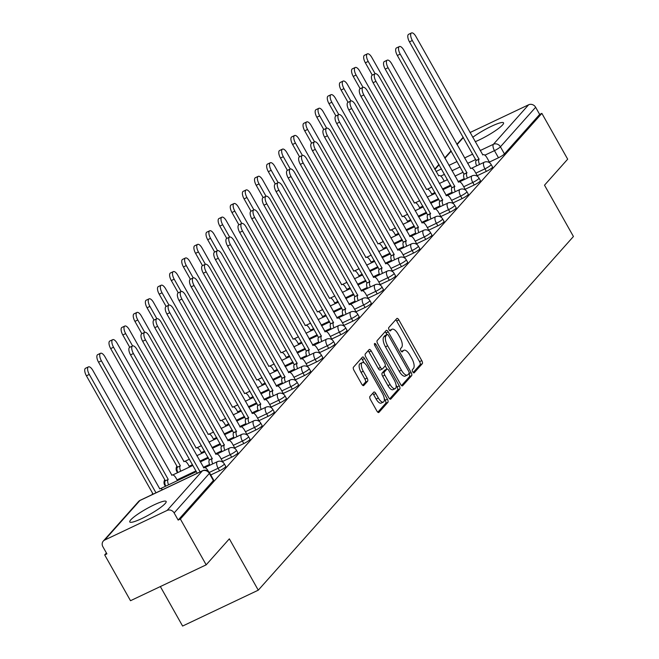 <?xml version="1.0" encoding="UTF-8"?>
<svg xmlns="http://www.w3.org/2000/svg" width="659" height="659" viewBox="0 0 659 659"><rect width="100%" height="100%" fill="white"/><g stroke="black" fill="none" stroke-linecap="round" stroke-linejoin="round"><path stroke-width="0.99" d="M412.765 371.824A1.837 0.75 64.6 0 0 414.083 372.887A1.837 0.75 64.6 0 0 414.19 372.805L422.295 363.71A2.628 1.071 64.6 0 0 421.785 360.597L398.868 319.928A2.628 1.071 64.6 0 0 396.982 318.412A2.628 1.071 64.6 0 0 396.833 318.519L388.728 327.622A1.837 0.75 64.6 0 0 389.082 329.805A1.837 0.75 64.6 0 0 390.4 330.859A1.837 0.75 64.6 0 0 390.507 330.785L391.553 329.607A8.402 3.427 64.6 0 1 392.031 329.245A8.402 3.427 64.6 0 1 398.069 334.097L399.98 337.482A8.402 3.427 64.6 0 1 401.611 347.458L400.565 348.636A1.837 0.75 64.6 0 0 400.919 350.81A1.837 0.75 64.6 0 0 402.245 351.873A1.837 0.75 64.6 0 0 402.344 351.799L403.399 350.621A8.402 3.427 64.6 0 1 403.868 350.258A8.402 3.427 64.6 0 1 409.914 355.11L411.826 358.496A8.402 3.427 64.6 0 1 413.457 368.472L412.402 369.641A1.837 0.75 64.6 0 0 412.765 371.824M165.17 503.55A20.866 3.237 -29.4 0 0 166.142 501.466A20.866 3.237 -29.4 0 0 150.252 506.779A20.866 3.237 -29.4 0 0 130.762 519.869A20.866 3.237 -29.4 0 0 129.79 521.953A20.866 3.237 -29.4 0 0 145.68 516.631A20.866 3.237 -29.4 0 0 165.17 503.55M475.205 141.718A20.866 3.237 -29.4 0 0 502.57 124.93A20.866 3.237 -29.4 0 0 503.542 122.846A20.866 3.237 -29.4 0 0 491.779 126.124A20.866 3.237 -29.4 0 0 472.725 137.319M369.938 396.463A2.628 1.071 64.6 0 0 370.449 399.576L376.874 410.985A2.628 1.071 64.6 0 0 378.768 412.501A2.628 1.071 64.6 0 0 378.917 412.394L387.92 402.287A2.628 1.071 64.6 0 0 387.41 399.173L364.493 358.504A2.628 1.071 64.6 0 0 362.607 356.989A2.628 1.071 64.6 0 0 362.458 357.096L353.455 367.203A2.628 1.071 64.6 0 0 353.957 370.317L361.725 384.098A2.628 1.071 64.6 0 0 363.611 385.614A2.628 1.071 64.6 0 0 363.76 385.507L367.615 381.182A2.628 1.071 64.6 0 0 367.104 378.06L363.257 371.231A7.027 2.867 64.6 0 1 362.285 362.59A7.027 2.867 64.6 0 1 367.335 366.651L382.426 393.423A7.027 2.867 64.6 0 1 383.39 402.056A7.027 2.867 64.6 0 1 378.34 398.003L375.828 393.538A2.628 1.071 64.6 0 0 373.941 392.023A2.628 1.071 64.6 0 0 373.793 392.138L369.938 396.463M541.863 113.373L567.679 159.181L544.507 185.179L573.437 236.507L258.27 590.176L229.34 538.84L206.176 564.837L180.368 519.037L541.863 113.373L539.663 114.419L535.635 107.277L500.42 146.8A5.346 0.832 150.6 0 1 494.456 150.639L484.884 155.178M400.606 384.354A2.628 1.071 64.6 0 0 402.501 385.869A2.628 1.071 64.6 0 0 402.649 385.762L411.653 375.655A2.628 1.071 64.6 0 0 411.142 372.541L388.225 331.872A2.628 1.071 64.6 0 0 386.339 330.357A2.628 1.071 64.6 0 0 386.19 330.464L377.187 340.571A2.628 1.071 64.6 0 0 377.689 343.685L400.606 384.354M399.782 388.975L390.779 399.074A2.628 1.071 64.6 0 1 390.63 399.189A2.628 1.071 64.6 0 1 388.744 397.674L365.827 357.005A2.628 1.071 64.6 0 1 365.317 353.883L369.172 349.567A2.628 1.071 64.6 0 1 369.32 349.451A2.628 1.071 64.6 0 1 371.206 350.967L380.498 367.458A2.628 1.071 64.6 0 0 382.385 368.974A2.628 1.071 64.6 0 0 382.533 368.859L385.095 365.992A2.628 1.071 64.6 0 0 384.584 362.878L374.905 345.703A1.837 0.75 64.6 0 1 374.658 343.446A1.837 0.75 64.6 0 1 375.976 344.509L399.272 385.853A2.628 1.071 64.6 0 1 399.782 388.975L397.575 390.021L389.683 398.876M206.176 564.837L130.507 600.711L104.699 554.911L106.412 552.983M160.351 586.568L182.601 626.05L258.27 590.176M180.368 519.037L178.161 520.083L174.141 512.941A5.346 4.811 -138.3 0 0 167.131 510.428L104.699 540.034A5.346 4.811 -138.3 0 0 103.298 541.072A5.346 4.811 -138.3 0 0 102.878 546.723L106.906 553.865L104.699 554.911M539.663 114.419L504.44 153.934A5.346 0.832 150.6 0 1 498.476 157.773L489.406 162.073M470.04 132.55L528.633 104.773A5.346 4.811 41.7 0 1 535.635 107.277M219.538 470.79L218.113 468.252A5.346 0.832 150.6 0 0 224.324 463.887L225.749 466.415A5.346 0.832 -29.4 0 1 219.538 470.79L210.765 474.95M231.663 457.181L230.238 454.644A5.346 0.832 150.6 0 0 236.457 450.278L237.883 452.807A5.346 0.832 -29.4 0 1 231.663 457.181L222.594 461.481M243.797 443.565L242.364 441.036A5.346 0.832 150.6 0 0 248.583 436.662L250.008 439.199A5.346 0.832 -29.4 0 1 243.797 443.565L234.719 447.873M255.923 429.956L254.498 427.427A5.346 0.832 150.6 0 0 260.709 423.053L262.134 425.59A5.346 0.832 -29.4 0 1 255.923 429.956L246.845 434.265M268.048 416.348L266.623 413.819A5.346 0.832 150.6 0 0 272.834 409.445L274.268 411.982A5.346 0.832 -29.4 0 1 268.048 416.348L258.979 420.648M280.174 402.74L278.749 400.211A5.346 0.832 150.6 0 0 284.968 395.837L286.393 398.365A5.346 0.832 -29.4 0 1 280.174 402.74L271.104 407.04M292.308 389.131L290.874 386.602A5.346 0.832 150.6 0 0 297.094 382.228L298.519 384.757A5.346 0.832 -29.4 0 1 292.308 389.131L283.23 393.431M304.433 375.523L303.008 372.986A5.346 0.832 150.6 0 0 309.219 368.62L310.644 371.149A5.346 0.832 -29.4 0 1 304.433 375.523L295.356 379.823M316.559 361.915L315.134 359.377A5.346 0.832 150.6 0 0 321.345 355.012L322.778 357.54A5.346 0.832 -29.4 0 1 316.559 361.915L307.489 366.215M328.684 348.306L327.259 345.769A5.346 0.832 150.6 0 0 333.479 341.403L334.904 343.932A5.346 0.832 -29.4 0 1 328.684 348.306L319.615 352.606M340.818 334.69L339.385 332.161A5.346 0.832 150.6 0 0 345.604 327.795L347.029 330.324A5.346 0.832 -29.4 0 1 340.818 334.69L331.741 338.998M352.944 321.081L351.519 318.552A5.346 0.832 150.6 0 0 357.73 314.178L359.155 316.715A5.346 0.832 -29.4 0 1 352.944 321.081L343.866 325.389M365.07 307.473L363.644 304.944A5.346 0.832 150.6 0 0 369.856 300.57L371.289 303.107A5.346 0.832 -29.4 0 1 365.07 307.473L356 311.773M377.195 293.865L375.77 291.336A5.346 0.832 150.6 0 0 381.989 286.962L383.414 289.499A5.346 0.832 -29.4 0 1 377.195 293.865L368.126 298.165M389.329 280.256L387.896 277.727A5.346 0.832 150.6 0 0 394.115 273.353L395.54 275.882A5.346 0.832 -29.4 0 1 389.329 280.256L380.251 284.556M401.455 266.648L400.029 264.119A5.346 0.832 150.6 0 0 406.241 259.745L407.666 262.274A5.346 0.832 -29.4 0 1 401.455 266.648L392.377 270.948M413.58 253.04L412.155 250.502A5.346 0.832 150.6 0 0 418.366 246.137L419.799 248.665A5.346 0.832 -29.4 0 1 413.58 253.04L404.511 257.339M425.706 239.431L424.281 236.894A5.346 0.832 150.6 0 0 430.5 232.528L431.925 235.057A5.346 0.832 -29.4 0 1 425.706 239.431L416.636 243.731M437.84 225.823L436.406 223.286A5.346 0.832 150.6 0 0 442.626 218.92L444.051 221.449A5.346 0.832 -29.4 0 1 437.84 225.823L428.762 230.123M449.965 212.206L448.54 209.677A5.346 0.832 150.6 0 0 454.751 205.303L456.176 207.84A5.346 0.832 -29.4 0 1 449.965 212.206L440.887 216.514M462.091 198.598L460.666 196.069A5.346 0.832 150.6 0 0 466.877 191.695L468.31 194.232A5.346 0.832 -29.4 0 1 462.091 198.598L453.021 202.906M474.216 184.99L472.791 182.461A5.346 0.832 150.6 0 0 479.011 178.087L480.436 180.624A5.346 0.832 -29.4 0 1 474.216 184.99L465.147 189.29M486.35 171.381L484.925 168.852A5.346 0.832 150.6 0 0 491.136 164.478L492.561 167.007A5.346 0.832 -29.4 0 1 486.35 171.381L477.273 175.681M178.161 520.083L213.376 480.559A5.346 0.832 -29.4 0 0 213.623 480.024L209.603 472.89A5.346 0.832 150.6 0 1 209.356 473.426L174.141 512.941M403.868 350.258L401.669 351.305A8.402 3.427 64.6 0 0 401.389 351.478M392.031 329.245L389.823 330.291A8.402 3.427 64.6 0 0 389.551 330.464M413.218 372.467L420.088 364.757A2.628 1.071 64.6 0 0 419.577 361.643L396.66 320.974A2.628 1.071 64.6 0 0 395.721 319.763M386.973 334.615L386.017 332.919A2.628 1.071 64.6 0 0 385.078 331.708M401.545 385.564L409.445 376.701A2.628 1.071 64.6 0 0 408.934 373.587L408.918 373.554M409.025 373.431A1.837 0.75 64.6 0 0 408.671 371.256L388.555 335.555A1.837 0.75 64.6 0 0 387.237 334.492A1.837 0.75 64.6 0 0 387.13 334.574L386.026 335.81A8.402 3.427 64.6 0 0 387.657 345.786L401.405 370.185A8.402 3.427 64.6 0 0 407.443 375.037A8.402 3.427 64.6 0 0 407.921 374.674L409.025 373.431M385.153 335.505A1.837 0.75 64.6 0 0 385.029 335.538A1.837 0.75 64.6 0 0 384.922 335.62L387.13 334.574M407.443 375.037L405.244 376.083A8.402 3.427 64.6 0 1 399.197 371.231L385.449 346.832A8.402 3.427 64.6 0 1 383.818 336.856L384.922 335.62M382.204 369.015L380.334 369.905A2.628 1.071 64.6 0 1 380.185 370.02A2.628 1.071 64.6 0 1 378.291 368.505L368.999 352.013A2.628 1.071 64.6 0 0 368.06 350.81M385.194 365.836L387.006 369.048M396.067 385.12L397.064 386.899L399.272 385.853M390.144 384.576A7.027 2.867 64.6 0 0 395.194 388.629A7.027 2.867 64.6 0 0 394.23 379.996L388.909 370.564A2.628 1.071 64.6 0 0 387.022 369.048A2.628 1.071 64.6 0 0 386.874 369.155L384.321 372.03A2.628 1.071 64.6 0 0 384.831 375.144L390.144 384.576L387.937 385.622A7.027 2.867 64.6 0 0 392.986 389.675L395.194 388.629M384.996 370.045A2.628 1.071 64.6 0 0 384.815 370.094A2.628 1.071 64.6 0 0 384.667 370.201L386.874 369.155M387.937 385.622L382.624 376.19A2.628 1.071 64.6 0 1 382.113 373.068L384.667 370.201M397.575 390.021A2.628 1.071 64.6 0 0 397.064 386.899M383.39 402.056L381.182 403.102A7.027 2.867 64.6 0 1 376.132 399.049L373.62 394.584A2.628 1.071 64.6 0 0 372.681 393.382M362.285 362.59L360.086 363.636A7.027 2.867 64.6 0 0 361.05 372.277L363.257 371.231M362.664 385.309L365.407 382.228A2.628 1.071 64.6 0 0 364.905 379.106L361.05 372.277M364.213 362.961L362.285 359.55A2.628 1.071 64.6 0 0 361.346 358.339M377.813 412.196L385.713 403.333A2.628 1.071 64.6 0 0 385.202 400.219L384.263 398.555M444.265 181.192L442.856 178.696A5.346 2.183 64.6 0 0 439.009 175.607A5.346 2.183 64.6 0 0 438.713 175.838L371.791 57.424A6.153 2.512 64.6 0 0 367.376 53.865A6.153 2.512 64.6 0 0 368.216 61.435L375.16 73.759M372.294 75.118L365.35 62.794A6.153 2.512 -115.4 0 1 364.501 55.224L367.376 53.865M489.752 162.699L486.985 157.773A5.346 2.183 64.6 0 0 483.138 154.692A5.346 2.183 64.6 0 0 482.833 154.914L415.92 36.5A6.153 2.512 64.6 0 0 411.496 32.95A6.153 2.512 64.6 0 0 412.345 40.512L479.019 159.19A5.346 2.183 64.6 0 0 479.53 164.478M476.655 165.837A5.346 2.183 -115.4 0 1 476.152 160.549L409.47 41.871A6.153 2.512 -115.4 0 1 408.629 34.309L411.496 32.95M479.142 159.058L476.268 160.425M432.139 194.809L430.731 192.304A5.346 2.183 64.6 0 0 426.884 189.215A5.346 2.183 64.6 0 0 426.579 189.446L359.666 71.032A6.153 2.512 64.6 0 0 355.242 67.482A6.153 2.512 64.6 0 0 356.091 75.044L363.035 87.367M360.168 88.726L353.224 76.403A6.153 2.512 -115.4 0 1 352.376 68.841L355.242 67.482M420.014 208.417L418.605 205.913A5.346 2.183 64.6 0 0 414.758 202.824A5.346 2.183 64.6 0 0 414.453 203.054L347.54 84.64A6.153 2.512 64.6 0 0 343.117 81.09A6.153 2.512 64.6 0 0 343.965 88.652L350.909 100.975M348.034 102.334L341.098 90.011A6.153 2.512 -115.4 0 1 340.25 82.449L343.117 81.09M477.627 176.307L474.851 171.389A5.346 2.183 64.6 0 0 471.004 168.3A5.346 2.183 64.6 0 0 470.707 168.531L403.794 50.109A6.153 2.512 64.6 0 0 399.37 46.558A6.153 2.512 64.6 0 0 400.211 54.12L466.893 172.798A5.346 2.183 64.6 0 0 467.396 178.087M464.529 179.446A5.346 2.183 -115.4 0 1 464.027 174.165L397.344 55.488A6.153 2.512 -115.4 0 1 396.496 47.918L399.37 46.558M467.009 172.674L464.142 174.034M465.501 189.916L462.725 184.998A5.346 2.183 64.6 0 0 458.878 181.909A5.346 2.183 64.6 0 0 458.573 182.139L391.66 63.717A6.153 2.512 64.6 0 0 387.237 60.167A6.153 2.512 64.6 0 0 388.085 67.737L454.768 186.415A5.346 2.183 64.6 0 0 455.27 191.695M452.404 193.054A5.346 2.183 -115.4 0 1 451.901 187.774L385.218 69.096A6.153 2.512 -115.4 0 1 384.37 61.526L387.237 60.167M454.883 186.283L452.016 187.642M407.888 222.025L406.479 219.521A5.346 2.183 64.6 0 0 402.633 216.432A5.346 2.183 64.6 0 0 402.328 216.663L335.415 98.249A6.153 2.512 64.6 0 0 330.991 94.698A6.153 2.512 64.6 0 0 331.839 102.26L338.775 114.584M335.909 115.943L328.965 103.62A6.153 2.512 -115.4 0 1 328.124 96.057L330.991 94.698M395.754 235.634L394.346 233.129A5.346 2.183 64.6 0 0 390.499 230.04A5.346 2.183 64.6 0 0 390.202 230.271L323.281 111.857A6.153 2.512 64.6 0 0 318.857 108.307A6.153 2.512 64.6 0 0 319.706 115.869L326.65 128.192M323.783 129.551L316.839 117.228A6.153 2.512 -115.4 0 1 315.99 109.666L318.857 108.307M383.629 249.242L382.22 246.738A5.346 2.183 64.6 0 0 378.373 243.657A5.346 2.183 64.6 0 0 378.068 243.879L311.155 125.465A6.153 2.512 64.6 0 0 306.732 121.915A6.153 2.512 64.6 0 0 307.58 129.477L314.524 141.8M311.658 143.16L304.713 130.836A6.153 2.512 -115.4 0 1 303.865 123.274L306.732 121.915M453.367 203.524L450.599 198.606A5.346 2.183 64.6 0 0 446.753 195.517A5.346 2.183 64.6 0 0 446.448 195.748L379.535 77.334A6.153 2.512 64.6 0 0 375.111 73.775A6.153 2.512 64.6 0 0 375.959 81.345L442.642 200.023A5.346 2.183 64.6 0 0 443.145 205.311M440.278 206.671A5.346 2.183 -115.4 0 1 439.775 201.382L373.093 82.704A6.153 2.512 -115.4 0 1 372.244 75.134L375.111 73.775M442.757 199.891L439.891 201.25M441.242 217.132L438.474 212.214A5.346 2.183 64.6 0 0 434.627 209.125A5.346 2.183 64.6 0 0 434.322 209.356L367.409 90.942A6.153 2.512 64.6 0 0 362.985 87.383A6.153 2.512 64.6 0 0 363.834 94.954L430.508 213.631A5.346 2.183 64.6 0 0 431.019 218.92M428.144 220.279A5.346 2.183 -115.4 0 1 427.642 214.991L360.959 96.313A6.153 2.512 -115.4 0 1 360.119 88.751L362.985 87.383M430.632 213.5L427.757 214.859M429.116 230.749L426.34 225.823A5.346 2.183 64.6 0 0 422.493 222.734A5.346 2.183 64.6 0 0 422.197 222.964L355.275 104.55A6.153 2.512 64.6 0 0 350.852 101A6.153 2.512 64.6 0 0 351.7 108.562L418.383 227.24A5.346 2.183 64.6 0 0 418.885 232.528M416.018 233.887A5.346 2.183 -115.4 0 1 415.516 228.599L348.833 109.921A6.153 2.512 -115.4 0 1 347.985 102.359L350.852 101M418.498 227.108L415.631 228.467M371.503 262.85L370.094 260.354A5.346 2.183 64.6 0 0 366.247 257.265A5.346 2.183 64.6 0 0 365.943 257.496L299.029 139.074A6.153 2.512 64.6 0 0 294.606 135.523A6.153 2.512 64.6 0 0 295.454 143.085L302.399 155.409M299.524 156.768L292.588 144.453A6.153 2.512 -115.4 0 1 291.739 136.883L294.606 135.523M416.99 244.357L414.214 239.431A5.346 2.183 64.6 0 0 410.368 236.342A5.346 2.183 64.6 0 0 410.063 236.573L343.15 118.159A6.153 2.512 64.6 0 0 338.726 114.608A6.153 2.512 64.6 0 0 339.574 122.17L406.257 240.848A5.346 2.183 64.6 0 0 406.76 246.137M403.893 247.496A5.346 2.183 -115.4 0 1 403.39 242.207L336.708 123.53A6.153 2.512 -115.4 0 1 335.859 115.968L338.726 114.608M406.372 240.716L403.506 242.075M359.377 276.459L357.961 273.963A5.346 2.183 64.6 0 0 354.122 270.874A5.346 2.183 64.6 0 0 353.817 271.104L286.904 152.682A6.153 2.512 64.6 0 0 282.48 149.132A6.153 2.512 64.6 0 0 283.329 156.702L290.265 169.017M287.398 170.376L280.454 158.061A6.153 2.512 -115.4 0 1 279.614 150.491L282.48 149.132M404.857 257.966L402.089 253.04A5.346 2.183 64.6 0 0 398.242 249.95A5.346 2.183 64.6 0 0 397.937 250.181L331.024 131.767A6.153 2.512 64.6 0 0 326.6 128.217A6.153 2.512 64.6 0 0 327.449 135.779L394.131 254.456A5.346 2.183 64.6 0 0 394.634 259.745M391.767 261.104A5.346 2.183 -115.4 0 1 391.257 255.816L324.582 137.138A6.153 2.512 -115.4 0 1 323.734 129.576L326.6 128.217M394.247 254.325L391.38 255.684M347.244 290.067L345.835 287.571A5.346 2.183 64.6 0 0 341.988 284.482A5.346 2.183 64.6 0 0 341.692 284.713L274.77 166.299A6.153 2.512 64.6 0 0 270.347 162.74A6.153 2.512 64.6 0 0 271.195 170.31L278.139 182.634M275.273 183.985L268.328 171.669A6.153 2.512 -115.4 0 1 267.48 164.099L270.347 162.74M392.731 271.574L389.955 266.648A5.346 2.183 64.6 0 0 386.116 263.559A5.346 2.183 64.6 0 0 385.812 263.789L318.898 145.375A6.153 2.512 64.6 0 0 314.475 141.825A6.153 2.512 64.6 0 0 315.323 149.387L381.998 268.065A5.346 2.183 64.6 0 0 382.508 273.353M379.633 274.712A5.346 2.183 -115.4 0 1 379.131 269.424L312.448 150.746A6.153 2.512 -115.4 0 1 311.608 143.184L314.475 141.825M382.121 267.933L379.246 269.292M335.118 303.684L333.709 301.179A5.346 2.183 64.6 0 0 329.862 298.09A5.346 2.183 64.6 0 0 329.558 298.321L262.644 179.907A6.153 2.512 64.6 0 0 258.221 176.348A6.153 2.512 64.6 0 0 259.069 183.919L266.014 196.242M263.147 197.601L256.203 185.278A6.153 2.512 -115.4 0 1 255.354 177.716L258.221 176.348M380.605 285.182L377.829 280.264A5.346 2.183 64.6 0 0 373.983 277.175A5.346 2.183 64.6 0 0 373.686 277.398L306.764 158.984A6.153 2.512 64.6 0 0 302.341 155.433A6.153 2.512 64.6 0 0 303.189 162.995L369.872 281.673A5.346 2.183 64.6 0 0 370.374 286.962M367.508 288.321A5.346 2.183 -115.4 0 1 367.005 283.032L300.323 164.363A6.153 2.512 -115.4 0 1 299.474 156.793L302.341 155.433M369.987 281.55L367.121 282.909M322.992 317.292L321.584 314.788A5.346 2.183 64.6 0 0 317.737 311.699A5.346 2.183 64.6 0 0 317.432 311.929L250.519 193.515A6.153 2.512 64.6 0 0 246.095 189.965A6.153 2.512 64.6 0 0 246.944 197.527L253.888 209.85M251.013 211.209L244.077 198.886A6.153 2.512 -115.4 0 1 243.229 191.324L246.095 189.965M368.48 298.791L365.704 293.873A5.346 2.183 64.6 0 0 361.857 290.784A5.346 2.183 64.6 0 0 361.552 291.014L294.639 172.592A6.153 2.512 64.6 0 0 290.215 169.042A6.153 2.512 64.6 0 0 291.064 176.612L357.746 295.29A5.346 2.183 64.6 0 0 358.249 300.57M355.382 301.929A5.346 2.183 -115.4 0 1 354.88 296.649L288.197 177.971A6.153 2.512 -115.4 0 1 287.349 170.401L290.215 169.042M357.862 295.158L354.995 296.517M310.859 330.9L309.45 328.396A5.346 2.183 64.6 0 0 305.603 325.307A5.346 2.183 64.6 0 0 305.306 325.538L238.393 207.124A6.153 2.512 64.6 0 0 233.97 203.573A6.153 2.512 64.6 0 0 234.818 211.135L241.754 223.459M238.887 224.818L231.943 212.495A6.153 2.512 -115.4 0 1 231.095 204.933L233.97 203.573M356.346 312.399L353.578 307.481A5.346 2.183 64.6 0 0 349.731 304.392A5.346 2.183 64.6 0 0 349.427 304.623L282.513 186.209A6.153 2.512 64.6 0 0 278.09 182.65A6.153 2.512 64.6 0 0 278.938 190.22L345.621 308.898A5.346 2.183 64.6 0 0 346.123 314.178M343.257 315.546A5.346 2.183 -115.4 0 1 342.746 310.257L276.072 191.58A6.153 2.512 -115.4 0 1 275.223 184.009L278.09 182.65M345.736 308.766L342.869 310.125M298.733 344.509L297.324 342.005A5.346 2.183 64.6 0 0 293.477 338.915A5.346 2.183 64.6 0 0 293.181 339.146L226.259 220.732A6.153 2.512 64.6 0 0 221.836 217.182A6.153 2.512 64.6 0 0 222.684 224.744L229.629 237.067M226.762 238.426L219.818 226.103A6.153 2.512 -115.4 0 1 218.969 218.541L221.836 217.182M344.22 326.007L341.444 321.09A5.346 2.183 64.6 0 0 337.606 318A5.346 2.183 64.6 0 0 337.301 318.231L270.388 199.817A6.153 2.512 64.6 0 0 265.964 196.258A6.153 2.512 64.6 0 0 266.813 203.829L333.487 322.506A5.346 2.183 64.6 0 0 333.998 327.795M331.123 329.154A5.346 2.183 -115.4 0 1 330.62 323.866L263.938 205.188A6.153 2.512 -115.4 0 1 263.098 197.618L265.964 196.258M333.602 322.375L330.736 323.734M286.607 358.117L285.199 355.613A5.346 2.183 64.6 0 0 281.352 352.524A5.346 2.183 64.6 0 0 281.047 352.754L214.134 234.34A6.153 2.512 64.6 0 0 209.71 230.79A6.153 2.512 64.6 0 0 210.559 238.352L217.503 250.675M214.636 252.035L207.692 239.711A6.153 2.512 -115.4 0 1 206.844 232.149L209.71 230.79M332.095 339.616L329.319 334.698A5.346 2.183 64.6 0 0 325.472 331.609A5.346 2.183 64.6 0 0 325.175 331.839L258.254 213.425A6.153 2.512 64.6 0 0 253.83 209.875A6.153 2.512 64.6 0 0 254.679 217.437L321.361 336.115A5.346 2.183 64.6 0 0 321.864 341.403M318.997 342.762A5.346 2.183 -115.4 0 1 318.495 337.474L251.812 218.796A6.153 2.512 -115.4 0 1 250.964 211.234L253.83 209.875M321.477 335.983L318.61 337.342M274.482 371.725L273.073 369.229A5.346 2.183 64.6 0 0 269.226 366.14A5.346 2.183 64.6 0 0 268.921 366.363L202.008 247.949A6.153 2.512 64.6 0 0 197.585 244.398A6.153 2.512 64.6 0 0 198.433 251.96L205.377 264.284M202.502 265.643L195.566 253.32A6.153 2.512 -115.4 0 1 194.718 245.758L197.585 244.398M319.969 353.232L317.193 348.306A5.346 2.183 64.6 0 0 313.346 345.217A5.346 2.183 64.6 0 0 313.041 345.448L246.128 227.034A6.153 2.512 64.6 0 0 241.705 223.483A6.153 2.512 64.6 0 0 242.553 231.045L309.236 349.723A5.346 2.183 64.6 0 0 309.738 355.012M306.872 356.371A5.346 2.183 -115.4 0 1 306.369 351.082L239.687 232.405A6.153 2.512 -115.4 0 1 238.838 224.843L241.705 223.483M309.351 349.591L306.484 350.95M262.348 385.334L260.939 382.838A5.346 2.183 64.6 0 0 257.092 379.749A5.346 2.183 64.6 0 0 256.796 379.979L189.883 261.557A6.153 2.512 64.6 0 0 185.459 258.007A6.153 2.512 64.6 0 0 186.299 265.577L193.244 277.892M190.377 279.251L183.433 266.936A6.153 2.512 -115.4 0 1 182.584 259.366L185.459 258.007M307.835 366.841L305.068 361.915A5.346 2.183 64.6 0 0 301.221 358.826A5.346 2.183 64.6 0 0 300.916 359.056L234.003 240.642A6.153 2.512 64.6 0 0 229.579 237.092A6.153 2.512 64.6 0 0 230.428 244.654L297.11 363.331A5.346 2.183 64.6 0 0 297.613 368.62M294.746 369.979A5.346 2.183 -115.4 0 1 294.235 364.691L227.561 246.013A6.153 2.512 -115.4 0 1 226.712 238.451L229.579 237.092M297.225 363.2L294.359 364.559M250.222 398.942L248.814 396.446A5.346 2.183 64.6 0 0 244.967 393.357A5.346 2.183 64.6 0 0 244.662 393.588L177.749 275.174A6.153 2.512 64.6 0 0 173.325 271.615A6.153 2.512 64.6 0 0 174.174 279.185L181.118 291.509M178.251 292.86L171.307 280.545A6.153 2.512 -115.4 0 1 170.459 272.974L173.325 271.615M295.71 380.449L292.934 375.523A5.346 2.183 64.6 0 0 289.087 372.434A5.346 2.183 64.6 0 0 288.79 372.664L221.877 254.25A6.153 2.512 64.6 0 0 217.454 250.7A6.153 2.512 64.6 0 0 218.294 258.262L284.976 376.94A5.346 2.183 64.6 0 0 285.479 382.228M282.612 383.587A5.346 2.183 -115.4 0 1 282.11 378.299L215.427 259.621A6.153 2.512 -115.4 0 1 214.579 252.059L217.454 250.7M285.092 376.808L282.225 378.167M238.097 412.55L236.688 410.055A5.346 2.183 64.6 0 0 232.841 406.965A5.346 2.183 64.6 0 0 232.536 407.196L165.623 288.782A6.153 2.512 64.6 0 0 161.2 285.223A6.153 2.512 64.6 0 0 162.048 292.794L168.992 305.117M166.126 306.476L159.181 294.153A6.153 2.512 -115.4 0 1 158.333 286.583L161.2 285.223M283.584 394.057L280.808 389.139A5.346 2.183 64.6 0 0 276.961 386.05A5.346 2.183 64.6 0 0 276.656 386.273L209.743 267.859A6.153 2.512 64.6 0 0 205.32 264.308A6.153 2.512 64.6 0 0 206.168 271.87L272.851 390.548A5.346 2.183 64.6 0 0 273.353 395.837M270.487 397.196A5.346 2.183 -115.4 0 1 269.984 391.907L203.302 273.23A6.153 2.512 -115.4 0 1 202.453 265.668L205.32 264.308M272.966 390.416L270.099 391.784M225.971 426.167L224.562 423.663A5.346 2.183 64.6 0 0 220.716 420.574A5.346 2.183 64.6 0 0 220.411 420.804L153.498 302.39A6.153 2.512 64.6 0 0 149.074 298.84A6.153 2.512 64.6 0 0 149.922 306.402L156.867 318.725M153.992 320.085L147.056 307.761A6.153 2.512 -115.4 0 1 146.207 300.199L149.074 298.84M271.459 407.666L268.683 402.748A5.346 2.183 64.6 0 0 264.836 399.659A5.346 2.183 64.6 0 0 264.531 399.889L197.618 281.467A6.153 2.512 64.6 0 0 193.194 277.917A6.153 2.512 64.6 0 0 194.043 285.487L260.725 404.156A5.346 2.183 64.6 0 0 261.228 409.445M258.361 410.804A5.346 2.183 -115.4 0 1 257.858 405.524L191.176 286.846A6.153 2.512 -115.4 0 1 190.327 279.276L193.194 277.917M260.84 404.033L257.974 405.392M213.837 439.775L212.429 437.271A5.346 2.183 64.6 0 0 208.582 434.182A5.346 2.183 64.6 0 0 208.285 434.413L141.372 315.999A6.153 2.512 64.6 0 0 136.948 312.448A6.153 2.512 64.6 0 0 137.789 320.01L144.733 332.334M141.866 333.693L134.922 321.37A6.153 2.512 -115.4 0 1 134.074 313.808L136.948 312.448M259.325 421.274L256.557 416.356A5.346 2.183 64.6 0 0 252.71 413.267A5.346 2.183 64.6 0 0 252.405 413.498L185.492 295.075A6.153 2.512 64.6 0 0 181.068 291.525A6.153 2.512 64.6 0 0 181.917 299.095L248.6 417.773A5.346 2.183 64.6 0 0 249.102 423.053M246.235 424.412A5.346 2.183 -115.4 0 1 245.725 419.132L179.05 300.455A6.153 2.512 -115.4 0 1 178.202 292.884L181.068 291.525M248.715 417.641L245.848 419M201.712 453.384L200.303 450.88A5.346 2.183 64.6 0 0 196.456 447.791A5.346 2.183 64.6 0 0 196.151 448.021L129.238 329.607A6.153 2.512 64.6 0 0 124.815 326.057A6.153 2.512 64.6 0 0 125.663 333.619L132.607 345.942M129.741 347.301L122.796 334.978A6.153 2.512 -115.4 0 1 121.948 327.416L124.815 326.057M247.199 434.882L244.423 429.965A5.346 2.183 64.6 0 0 240.576 426.875A5.346 2.183 64.6 0 0 240.28 427.106L173.366 308.692A6.153 2.512 64.6 0 0 168.943 305.133A6.153 2.512 64.6 0 0 169.783 312.704L236.466 431.381A5.346 2.183 64.6 0 0 236.968 436.67M234.102 438.029A5.346 2.183 -115.4 0 1 233.599 432.741L166.916 314.063A6.153 2.512 -115.4 0 1 166.068 306.493L168.943 305.133M236.581 431.25L233.714 432.609M177.856 472.552A5.346 2.183 -115.4 0 1 177.353 467.264L180.22 465.905A5.346 2.183 64.6 0 0 180.723 471.193M189.586 466.992L188.177 464.488A5.346 2.183 64.6 0 0 184.331 461.399A5.346 2.183 64.6 0 0 184.026 461.629L117.113 343.215A6.153 2.512 64.6 0 0 112.689 339.665A6.153 2.512 64.6 0 0 113.537 347.227L180.335 465.773M177.469 467.132L110.671 348.586A6.153 2.512 -115.4 0 1 109.822 341.024L112.689 339.665M235.074 448.491L232.297 443.573A5.346 2.183 64.6 0 0 228.451 440.484A5.346 2.183 64.6 0 0 228.146 440.714L161.233 322.3A6.153 2.512 64.6 0 0 156.809 318.742A6.153 2.512 64.6 0 0 157.658 326.312L224.34 444.99A5.346 2.183 64.6 0 0 224.843 450.278M221.976 451.637A5.346 2.183 -115.4 0 1 221.473 446.349L154.791 327.671A6.153 2.512 -115.4 0 1 153.942 320.109L156.809 318.742M224.455 444.858L221.589 446.217M165.722 486.161A5.346 2.183 -115.4 0 1 165.22 480.872L168.086 479.513A5.346 2.183 64.6 0 0 168.597 484.802M177.46 480.6L176.052 478.104A5.346 2.183 64.6 0 0 172.205 475.015A5.346 2.183 64.6 0 0 171.9 475.238L104.987 356.824A6.153 2.512 64.6 0 0 100.563 353.273A6.153 2.512 64.6 0 0 101.412 360.835L168.21 479.381M165.335 480.749L98.537 362.195A6.153 2.512 -115.4 0 1 97.697 354.633L100.563 353.273M222.94 462.107L220.172 457.181A5.346 2.183 64.6 0 0 216.325 454.092A5.346 2.183 64.6 0 0 216.02 454.323L149.107 335.909A6.153 2.512 64.6 0 0 144.683 332.358A6.153 2.512 64.6 0 0 145.532 339.92L212.214 458.598A5.346 2.183 64.6 0 0 212.717 463.887M209.85 465.246A5.346 2.183 -115.4 0 1 209.348 459.957L142.665 341.28A6.153 2.512 -115.4 0 1 141.817 333.718L144.683 332.358M212.33 458.466L209.463 459.825M162.493 489.719A5.346 2.183 64.6 0 0 160.071 488.624A5.346 2.183 64.6 0 0 159.775 488.854L92.861 370.432A6.153 2.512 64.6 0 0 88.438 366.882A6.153 2.512 64.6 0 0 89.278 374.452L155.977 492.808M153.11 494.168L86.411 375.811A6.153 2.512 -115.4 0 1 85.563 368.241L88.438 366.882M208.409 471.44L208.046 470.79A5.346 2.183 64.6 0 0 204.199 467.701A5.346 2.183 64.6 0 0 203.895 467.931L136.981 349.517A6.153 2.512 64.6 0 0 132.558 345.967A6.153 2.512 64.6 0 0 133.406 353.529L200.097 471.893M197.23 473.253L130.54 354.888A6.153 2.512 -115.4 0 1 129.691 347.326L132.558 345.967M167.131 510.428L202.346 470.913L139.914 500.511L104.699 540.034M498.476 157.773L494.456 150.639A5.346 2.183 64.6 0 1 493.418 144.288L528.633 104.773M475.757 159.503L467.602 163.366M460.13 166.908L451.983 170.772M444.512 174.314L440.764 176.093M436.06 171.48L441.464 168.918M448.944 165.376L457.091 161.513M464.562 157.971L472.709 154.107M480.189 150.557L493.418 144.288A5.346 4.811 41.7 0 1 500.42 146.8L504.44 153.934M463.376 137.533L457.049 144.634M451.25 151.142L444.924 158.242M439.125 164.758L434.924 169.462M224.324 463.887A5.346 5.346 0 0 0 217.371 461.679A5.346 2.183 -115.4 0 0 217.075 461.91A5.346 2.183 -115.4 0 0 218.113 468.252L209.315 472.429M236.457 450.278A5.346 5.346 0 0 0 229.505 448.071A5.346 2.183 -115.4 0 0 229.2 448.293A5.346 2.183 -115.4 0 0 230.238 454.644L221.169 458.944M209.529 464.463L203.392 467.371M195.912 470.921L177.04 479.867M248.583 436.662A5.346 5.346 0 0 0 241.631 434.454A5.346 2.183 -115.4 0 0 241.326 434.685A5.346 2.183 -115.4 0 0 242.364 441.036L233.294 445.336M221.655 450.855L215.518 453.763M208.046 457.313L199.891 461.168M192.42 464.719L189.174 466.259M260.709 423.053A5.346 5.346 0 0 0 253.756 420.846A5.346 2.183 -115.4 0 0 253.451 421.076A5.346 2.183 -115.4 0 0 254.498 427.427L245.42 431.727M233.78 437.246L227.643 440.154M220.172 443.696L212.025 447.56M204.545 451.11L201.3 452.651M272.834 409.445A5.346 5.346 0 0 0 265.882 407.237A5.346 2.183 -115.4 0 0 265.585 407.468A5.346 2.183 -115.4 0 0 266.623 413.819L257.545 418.119M245.914 423.638L239.769 426.546M232.297 430.088L224.151 433.951M216.679 437.494L213.425 439.034M284.968 395.837A5.346 5.346 0 0 0 278.016 393.629A5.346 2.183 -115.4 0 0 277.711 393.86A5.346 2.183 -115.4 0 0 278.749 400.211L269.679 404.511M258.04 410.03L251.903 412.938M244.423 416.48L236.276 420.343M228.805 423.885L225.551 425.426M297.094 382.228A5.346 5.346 0 0 0 290.141 380.021A5.346 2.183 -115.4 0 0 289.836 380.251A5.346 2.183 -115.4 0 0 290.874 386.602L281.805 390.902M270.165 396.421L264.028 399.329M256.557 402.871L248.402 406.735M240.93 410.277L237.685 411.817M309.219 368.62A5.346 5.346 0 0 0 302.267 366.412A5.346 2.183 -115.4 0 0 301.962 366.643A5.346 2.183 -115.4 0 0 303.008 372.986L293.93 377.294M282.299 382.805L276.154 385.721M268.683 389.263L260.536 393.126M253.056 396.669L249.81 398.209M321.345 355.012A5.346 5.346 0 0 0 314.392 352.804A5.346 2.183 -115.4 0 0 314.096 353.035A5.346 2.183 -115.4 0 0 315.134 359.377L306.056 363.686M294.425 369.197L288.28 372.113M280.808 375.655L272.661 379.518M265.19 383.06L261.936 384.601M333.479 341.403A5.346 5.346 0 0 0 326.526 339.196A5.346 2.183 -115.4 0 0 326.221 339.426A5.346 2.183 -115.4 0 0 327.259 345.769L318.19 350.069M306.55 355.588L300.413 358.496M292.934 362.046L284.787 365.91M277.315 369.452L274.062 370.992M345.604 327.795A5.346 5.346 0 0 0 338.652 325.587A5.346 2.183 -115.4 0 0 338.347 325.81A5.346 2.183 -115.4 0 0 339.385 332.161L330.316 336.461M318.676 341.98L312.539 344.888M305.068 348.438L296.912 352.301M289.441 355.844L286.195 357.384M357.73 314.178A5.346 5.346 0 0 0 350.777 311.971A5.346 2.183 -115.4 0 0 350.473 312.201A5.346 2.183 -115.4 0 0 351.519 318.552L342.441 322.852M330.81 328.371L324.665 331.279M317.193 334.821L309.046 338.685M301.567 342.235L298.321 343.776M369.856 300.57A5.346 5.346 0 0 0 362.903 298.362A5.346 2.183 -115.4 0 0 362.607 298.593A5.346 2.183 -115.4 0 0 363.644 304.944L354.567 309.244M342.935 314.763L336.798 317.671M329.319 321.213L321.172 325.076M313.7 328.619L310.447 330.159M381.989 286.962A5.346 5.346 0 0 0 375.037 284.754A5.346 2.183 -115.4 0 0 374.732 284.985A5.346 2.183 -115.4 0 0 375.77 291.336L366.701 295.636M355.061 301.155L348.924 304.063M341.444 307.605L333.297 311.468M325.826 315.01L322.572 316.551M394.115 273.353A5.346 5.346 0 0 0 387.162 271.146A5.346 2.183 -115.4 0 0 386.858 271.376A5.346 2.183 -115.4 0 0 387.896 277.727L378.826 282.027M367.187 287.546L361.05 290.454M353.578 293.996L345.431 297.86M337.952 301.402L334.706 302.942M406.241 259.745A5.346 5.346 0 0 0 399.288 257.537A5.346 2.183 -115.4 0 0 398.992 257.768A5.346 2.183 -115.4 0 0 400.029 264.119L390.952 268.419M379.32 273.93L373.175 276.846M365.704 280.388L357.557 284.251M350.077 287.794L346.832 289.334M418.366 246.137A5.346 5.346 0 0 0 411.422 243.929A5.346 2.183 -115.4 0 0 411.117 244.159A5.346 2.183 -115.4 0 0 412.155 250.502L403.077 254.811M391.446 260.321L385.309 263.238M377.829 266.78L369.683 270.643M362.211 274.185L358.957 275.726M430.5 232.528A5.346 5.346 0 0 0 423.548 230.321A5.346 2.183 -115.4 0 0 423.243 230.551A5.346 2.183 -115.4 0 0 424.281 236.894L415.211 241.194M403.572 246.713L397.435 249.629M389.955 253.171L381.808 257.035M374.337 260.577L371.083 262.117M442.626 218.92A5.346 5.346 0 0 0 435.673 216.712A5.346 2.183 -115.4 0 0 435.368 216.935A5.346 2.183 -115.4 0 0 436.406 223.286L427.337 227.586M415.697 233.105L409.56 236.013M402.089 239.563L393.942 243.426M386.462 246.968L383.217 248.509M454.751 205.303A5.346 5.346 0 0 0 447.799 203.096A5.346 2.183 -115.4 0 0 447.502 203.326A5.346 2.183 -115.4 0 0 448.54 209.677L439.462 213.977M427.831 219.496L421.686 222.404M414.214 225.955L406.068 229.81M398.588 233.36L395.342 234.901M466.877 191.695A5.346 5.346 0 0 0 459.933 189.487A5.346 2.183 -115.4 0 0 459.628 189.718A5.346 2.183 -115.4 0 0 460.666 196.069L451.596 200.369M439.957 205.888L433.82 208.796M426.34 212.338L418.193 216.201M410.722 219.752L407.468 221.292M479.011 178.087A5.346 5.346 0 0 0 472.058 175.879A5.346 2.183 -115.4 0 0 471.753 176.11A5.346 2.183 -115.4 0 0 472.791 182.461L463.722 186.761M452.082 192.28L445.945 195.188M438.466 198.73L430.319 202.593M422.847 206.135L419.602 207.676M491.136 164.478A5.346 5.346 0 0 0 484.184 162.271A5.346 2.183 -115.4 0 0 483.879 162.501A5.346 2.183 -115.4 0 0 484.925 168.852L475.847 173.152M464.208 178.671L458.071 181.579M450.599 185.121L442.453 188.985M434.973 192.527L431.727 194.067M177.46 471.572A5.346 0.832 150.6 0 1 176.826 471.514L177.502 472.717M165.335 485.181A5.346 0.832 150.6 0 1 164.701 485.123L165.376 486.326M213.376 480.559L209.356 473.426A5.346 4.811 41.7 0 0 202.346 470.913A5.346 2.183 -115.4 0 1 202.651 470.683L140.219 500.28A5.346 2.183 -115.4 0 1 140.589 500.189M138.514 501.557A5.346 4.811 -138.3 0 1 139.914 500.511A5.346 2.183 -115.4 0 1 140.219 500.28A5.346 5.346 0 0 0 138.514 501.557L103.298 541.072M401.455 351.535L403.399 350.621M389.617 330.53L391.553 329.607M396.66 320.974L398.868 319.928M419.577 361.643L421.785 360.597M420.088 364.757L422.295 363.71M386.017 332.919L388.225 331.872M408.934 373.587L411.142 372.541M409.445 376.701L411.653 375.655M383.818 336.856L386.026 335.81M385.449 346.832L387.657 345.786M399.197 371.231L401.405 370.185M368.999 352.013L371.206 350.967M378.291 368.505L380.498 367.458M374.642 345.143L375.976 344.509M382.113 373.068L384.321 372.03M382.624 376.19L384.831 375.144M373.62 394.584L375.828 393.538M376.132 399.049L378.34 398.003M364.905 379.106L367.104 378.06M365.407 382.228L367.615 381.182M362.285 359.55L364.493 358.504M385.202 400.219L387.41 399.173M385.713 403.333L387.92 402.287M365.35 62.794L368.216 61.435M479.019 159.19L476.152 160.549M412.345 40.512L409.47 41.871M353.224 76.403L356.091 75.044M341.098 90.011L343.965 88.652M466.893 172.798L464.027 174.165M400.211 54.12L397.344 55.488M454.768 186.415L451.901 187.774M388.085 67.737L385.218 69.096M328.965 103.62L331.839 102.26M316.839 117.228L319.706 115.869M304.713 130.836L307.58 129.477M442.642 200.023L439.775 201.382M375.959 81.345L373.093 82.704M430.508 213.631L427.642 214.991M363.834 94.954L360.959 96.313M418.383 227.24L415.516 228.599M351.7 108.562L348.833 109.921M292.588 144.453L295.454 143.085M406.257 240.848L403.39 242.207M339.574 122.17L336.708 123.53M280.454 158.061L283.329 156.702M394.131 254.456L391.257 255.816M327.449 135.779L324.582 137.138M268.328 171.669L271.195 170.31M381.998 268.065L379.131 269.424M315.323 149.387L312.448 150.746M256.203 185.278L259.069 183.919M369.872 281.673L367.005 283.032M303.189 162.995L300.323 164.363M244.077 198.886L246.944 197.527M357.746 295.29L354.88 296.649M291.064 176.612L288.197 177.971M231.943 212.495L234.818 211.135M345.621 308.898L342.746 310.257M278.938 190.22L276.072 191.58M219.818 226.103L222.684 224.744M333.487 322.506L330.62 323.866M266.813 203.829L263.938 205.188M207.692 239.711L210.559 238.352M321.361 336.115L318.495 337.474M254.679 217.437L251.812 218.796M195.566 253.32L198.433 251.96M309.236 349.723L306.369 351.082M242.553 231.045L239.687 232.405M183.433 266.936L186.299 265.577M297.11 363.331L294.235 364.691M230.428 244.654L227.561 246.013M171.307 280.545L174.174 279.185M284.976 376.94L282.11 378.299M218.294 258.262L215.427 259.621M159.181 294.153L162.048 292.794M272.851 390.548L269.984 391.907M206.168 271.87L203.302 273.23M147.056 307.761L149.922 306.402M260.725 404.156L257.858 405.524M194.043 285.487L191.176 286.846M134.922 321.37L137.789 320.01M248.6 417.773L245.725 419.132M181.917 299.095L179.05 300.455M122.796 334.978L125.663 333.619M236.466 431.381L233.599 432.741M169.783 312.704L166.916 314.063M177.353 467.264L180.22 465.905M110.671 348.586L113.537 347.227M224.34 444.99L221.473 446.349M157.658 326.312L154.791 327.671M165.22 480.872L168.086 479.513M98.537 362.195L101.412 360.835M212.214 458.598L209.348 459.957M145.532 339.92L142.665 341.28M86.411 375.811L89.278 374.452M133.406 353.529L130.54 354.888M427.502 189.141L431.892 187.065M439.372 183.515L447.519 179.652M454.99 176.11L463.137 172.246M471.63 168.226L484.184 162.271M415.376 202.75L419.767 200.674M427.238 197.132L435.393 193.268M442.864 189.718L451.011 185.854M459.496 181.835L472.058 175.879M403.25 216.358L407.641 214.282M415.112 210.74L423.259 206.877M430.739 203.334L438.886 199.471M447.37 195.443L459.933 189.487M391.125 229.975L395.507 227.89M402.987 224.348L411.134 220.485M418.605 216.943L426.76 213.079M435.245 209.051L447.799 203.096M378.991 243.583L383.381 241.499M390.861 237.957L399.008 234.093M406.479 230.551L414.626 226.688M423.119 222.66L435.673 216.712M366.865 257.191L371.256 255.107M378.727 251.565L386.874 247.702M394.354 244.159L402.501 240.296M410.985 236.268L423.548 230.321M354.74 270.8L359.13 268.715M366.602 265.173L374.749 261.31M382.228 257.768L390.375 253.904M398.86 249.885L411.422 243.929M342.614 284.408L346.996 282.324M354.476 278.782L362.623 274.918M370.094 271.376L378.241 267.513M386.734 263.493L399.288 257.537M330.48 298.016L334.871 295.94M342.351 292.39L350.497 288.527M357.969 284.985L366.116 281.121M374.609 277.101L387.162 271.146M318.355 311.625L322.745 309.549M330.217 305.998L338.364 302.143M345.843 298.593L353.99 294.73M362.475 290.71L375.037 284.754M306.229 325.233L310.62 323.157M318.091 319.615L326.238 315.752M333.718 312.201L341.864 308.346M350.349 304.318L362.903 298.362M294.103 338.85L298.486 336.765M305.965 333.223L314.112 329.36M321.584 325.818L329.731 321.954M338.224 317.926L350.777 311.971M281.97 352.458L286.36 350.374M293.832 346.832L301.987 342.968M309.458 339.426L317.605 335.563M326.098 331.535L338.652 325.587M269.844 366.066L274.235 363.982M281.706 360.44L289.853 356.577M297.333 353.035L305.479 349.171M313.964 345.143L326.526 339.196M257.718 379.675L262.109 377.591M269.58 374.048L277.727 370.185M285.207 366.643L293.354 362.779M301.838 358.751L314.392 352.804M245.585 393.283L249.975 391.199M257.455 387.657L265.602 383.793M273.073 380.251L281.22 376.388M289.713 372.368L302.267 366.412M233.459 406.891L237.85 404.815M245.321 401.265L253.476 397.402M260.948 393.86L269.094 389.996M277.587 385.976L290.141 380.021M221.333 420.5L225.724 418.424M233.195 414.873L241.342 411.01M248.822 407.468L256.969 403.605M265.453 399.585L278.016 393.629M209.208 434.108L213.598 432.032M221.07 428.49L229.217 424.627M236.688 421.076L244.843 417.213M253.328 413.193L265.882 407.237M197.074 447.716L201.465 445.641M208.944 442.098L217.091 438.235M224.562 434.693L232.709 430.829M241.202 426.801L253.756 420.846M176.9 466.135A5.346 5.346 0 0 0 176.826 471.514M184.948 461.333L189.339 459.249M196.81 455.707L204.965 451.843M212.437 448.301L220.584 444.438M229.068 440.41L241.631 434.454M164.775 479.744A5.346 5.346 0 0 0 164.701 485.123M172.823 474.941L192.832 465.452M200.311 461.91L208.458 458.046M216.943 454.018L229.505 448.071M152.649 493.352A5.346 5.346 0 0 0 152.081 494.654M160.697 488.55L196.333 471.655M204.817 467.626L217.371 461.679M209.603 472.89A5.346 5.346 0 0 0 202.651 470.683M463.195 137.212L456.868 144.313M451.069 150.82L444.743 157.921M438.935 164.437L434.742 169.141M385.029 335.538L387.237 334.492M380.185 370.02L382.385 368.974M384.815 370.094L387.022 369.048M438.523 175.838L439.009 175.607M483.138 154.692L482.643 154.923M426.389 189.446L426.884 189.215M414.264 203.054L414.758 202.824M471.004 168.3L470.518 168.531M458.878 181.909L458.384 182.139M402.138 216.671L402.633 216.432M390.013 230.279L390.499 230.04M377.879 243.888L378.373 243.657M446.753 195.517L446.258 195.748M434.627 209.125L434.133 209.356M422.493 222.734L422.007 222.964M365.753 257.496L366.247 257.265M410.368 236.342L409.873 236.581M353.628 271.104L354.122 270.874M398.242 249.95L397.748 250.189M341.502 284.713L341.988 284.482M386.116 263.559L385.622 263.798M329.368 298.321L329.862 298.09M373.983 277.175L373.496 277.406M317.243 311.929L317.737 311.699M361.857 290.784L361.363 291.014M305.117 325.546L305.603 325.307M349.731 304.392L349.237 304.623M292.991 339.154L293.477 338.915M337.606 318L337.111 318.231M280.858 352.763L281.352 352.524M325.472 331.609L324.986 331.839M268.732 366.371L269.226 366.14M313.346 345.217L312.852 345.448M256.606 379.979L257.092 379.749M301.221 358.826L300.726 359.064M244.481 393.588L244.967 393.357M289.087 372.434L288.601 372.673M232.347 407.196L232.841 406.965M276.961 386.05L276.475 386.281M220.221 420.804L220.716 420.574M264.836 399.659L264.341 399.889M208.096 434.413L208.582 434.182M252.71 413.267L252.216 413.498M195.97 448.029L196.456 447.791M240.576 426.875L240.09 427.106M183.836 461.638L184.331 461.399M228.451 440.484L227.965 440.714M171.711 475.246L172.205 475.015M216.325 454.092L215.831 454.323M159.585 488.854L160.071 488.624M204.199 467.701L203.705 467.939"/></g></svg>

